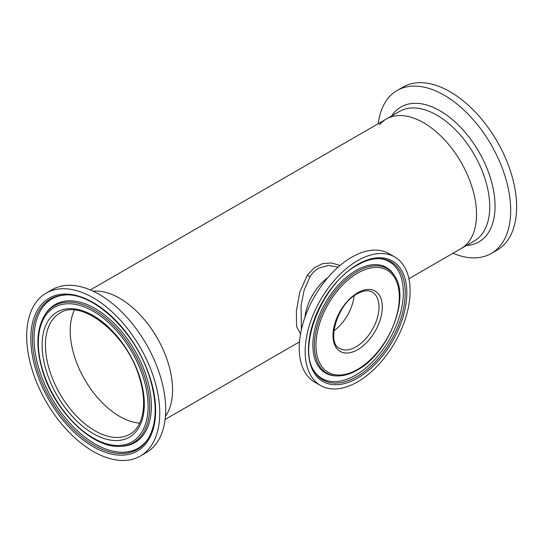 <?xml version="1.0" encoding="UTF-8"?>
<svg xmlns="http://www.w3.org/2000/svg" width="543" height="543" viewBox="0 0 543 543"><rect width="100%" height="100%" fill="white"/><g stroke="black" fill="none" stroke-linecap="round" stroke-linejoin="round"><path stroke-width="0.81" d="M333.884 330.809A32.539 18.788 120 0 0 354.056 295.874A32.539 18.788 -60 0 1 333.884 330.809M74.445 310.121A69.932 40.379 -120 0 0 119.664 416.447A69.932 40.379 -120 0 0 139.68 423.112A69.932 40.379 -120 0 1 74.493 356.513A69.932 40.379 -120 0 1 74.445 310.121M338.153 267.115L328.311 265.398L318.646 268.188C315.239 270.197 312.361 273.034 310.012 276.706L304.1 290.281L301.039 305.594L301.413 329.601M300.537 333.972L296.6 326.506L296.363 311.112L299.817 292.059L307.413 275.023L314.227 267.753L322.535 263.633L331.522 262.955L340.081 265.452M327.87 277.602A37.392 21.591 120 0 0 304.969 317.268A37.392 21.591 120 0 1 327.87 277.602M165.418 416.386A74.791 43.182 -120 0 0 165.486 355.312A74.791 43.182 -120 0 0 119.664 298.277A74.791 43.182 -120 0 0 93.138 291.197A74.791 43.182 -120 0 1 167.97 362.371A74.791 43.182 -120 0 1 165.418 416.386M408.906 278.715L461.048 248.613A74.791 43.182 -120 0 0 472.512 188.679A74.791 43.182 -120 0 0 423.649 122.772A74.791 43.182 -120 0 0 386.256 119.066A74.791 43.182 60 0 1 457.05 155.773A74.791 43.182 60 0 1 467.835 242.904A74.791 43.182 60 0 1 461.048 248.613L474.256 240.983A74.791 43.182 60 0 0 481.044 235.275A74.791 43.182 60 0 0 470.258 148.151A74.791 43.182 60 0 0 399.465 111.444L386.256 119.066A74.791 43.182 60 0 0 379.462 124.775M337.284 375.926L336.036 375.899A60.952 35.186 -60 0 1 334.155 375.776A60.952 35.186 -60 0 1 314.37 331.23A60.952 35.186 -60 0 1 355.964 270.502A60.952 35.186 -60 0 1 393.132 273.624A60.952 35.186 -60 0 1 394.177 275.199L394.822 276.258A60.327 34.827 -60 0 0 357.002 271.609A60.327 34.827 -60 0 0 315.571 333.063A60.327 34.827 -60 0 0 337.284 375.926C343.651 376.034 350.337 374.079 357.335 370.055C388.041 353.758 410.413 298.691 394.822 276.258M378.498 258.631A67.386 38.906 -60 0 1 401.868 307.039A67.386 38.906 -60 0 1 355.692 375.132A67.386 38.906 -60 0 1 313.854 370.604M394.747 256.975L388.815 253.554A74.201 42.843 120 0 0 351.715 257.226A74.201 42.843 120 0 0 303.238 322.617A74.201 42.843 120 0 0 314.614 382.075L320.546 385.496A74.201 42.843 120 0 0 357.647 381.824A74.201 42.843 120 0 0 406.123 316.433A74.201 42.843 120 0 0 394.747 256.975A74.201 42.843 120 0 0 357.647 260.654A74.201 42.843 120 0 0 309.171 326.038A74.201 42.843 120 0 0 320.546 385.496M140.264 456.1L146.203 452.672A94.095 54.327 -120 0 0 159.927 374.996A94.095 54.327 -120 0 0 52.108 289.697L46.175 293.125A94.095 54.327 -120 0 0 32.451 370.801A94.095 54.327 -120 0 0 140.264 456.1A94.095 54.327 -120 0 0 153.988 378.423A94.095 54.327 -120 0 0 46.175 293.125M378.213 123.709A94.095 54.327 60 0 1 388.564 97.692A94.095 54.327 60 0 1 397.109 90.511A94.095 54.327 60 0 1 486.175 136.693A94.095 54.327 60 0 1 499.75 246.305A94.095 54.327 60 0 1 491.205 253.486A94.095 54.327 60 0 1 453.005 253.248M397.109 90.511L403.049 87.084A94.095 54.327 60 0 1 492.107 133.266A94.095 54.327 60 0 1 505.682 242.877A94.095 54.327 60 0 1 497.137 250.058L491.205 253.486M307.413 275.023A2.946 1.269 -146.2 0 0 310.012 276.706M314.254 371.276A68.174 39.361 120 0 0 357.002 376.53A68.174 39.361 120 0 0 403.822 307.08A68.174 39.361 120 0 0 379.285 258.638C372.491 258.488 365.174 260.654 357.335 265.133C322.461 283.303 296.946 347.221 314.254 371.276M357.647 378.03A69.558 40.162 -60 0 1 308.465 349.631A69.558 40.162 -60 0 1 357.647 264.448A69.558 40.162 -60 0 1 406.829 292.84A69.558 40.162 -60 0 1 357.647 378.03M357.647 273.109A58.943 34.033 120 0 0 315.965 345.3A58.943 34.033 120 0 0 357.647 369.362A58.943 34.033 120 0 0 399.329 297.177A58.943 34.033 120 0 0 357.647 273.109M339.735 348.463A32.539 18.788 120 0 0 356.004 346.855A32.539 18.788 120 0 0 377.256 318.184A32.539 18.788 120 0 0 372.267 292.114C368.459 289.874 363.423 290.451 357.165 293.838C336.972 303.883 326.221 343.434 339.735 348.463M357.647 349.706A34.861 20.132 -60 0 1 332.995 335.472A34.861 20.132 -60 0 1 357.647 292.772A34.861 20.132 -60 0 1 382.299 307.005A34.861 20.132 -60 0 1 357.647 349.706M59.825 313.141A69.932 40.379 -120 0 0 59.75 313.182A69.932 40.379 -120 0 0 49.712 370.821A69.932 40.379 -120 0 0 129.682 434.305A69.932 40.379 -120 0 0 129.757 434.264M139.89 377.534A72.26 41.716 -120 0 0 72.423 308.716A72.26 41.716 -120 0 0 46.549 371.683A72.26 41.716 -120 0 0 114.023 440.509A72.26 41.716 -120 0 0 139.89 377.534M150.221 378.186A88.258 50.961 -120 0 0 67.814 294.123A88.258 50.961 -120 0 0 36.218 371.039A88.258 50.961 -120 0 0 118.625 455.102A88.258 50.961 -120 0 0 150.221 378.186M65.472 294.937A86.88 50.16 -120 0 0 37.759 370.72A86.88 50.16 -120 0 0 91.984 444.052A86.88 50.16 -120 0 0 148.341 438.479C156.907 423.506 157.409 403.354 149.854 378.023C136.829 333.755 94.794 292.84 65.472 294.937M66.158 294.93A86.188 49.759 -120 0 0 39.354 370.082A86.188 49.759 -120 0 0 92.765 442.593A86.188 49.759 -120 0 0 148.694 437.889M119.698 446.36L121.075 446.326A79.706 46.019 -120 0 0 121.496 446.312A79.706 46.019 -120 0 0 146.501 376.801A79.706 46.019 -120 0 0 96.987 309.666A79.706 46.019 -120 0 0 45.259 314.275A79.706 46.019 -120 0 0 45.042 314.628L44.322 315.809C36.327 329.954 35.79 348.45 42.707 371.303C54.592 411.207 91.991 448.077 119.698 446.36A79.02 45.619 -120 0 0 144.9 377.439A79.02 45.619 -120 0 0 95.582 310.739A79.02 45.619 -120 0 0 44.322 315.809M143.359 377.752A77.635 44.825 -120 0 0 70.875 303.808A77.635 44.825 -120 0 0 43.08 371.466A77.635 44.825 -120 0 0 115.571 445.409A77.635 44.825 -120 0 0 143.359 377.752M391.713 115.917A77.893 44.974 60 0 1 393.967 112.896A77.893 44.974 60 0 1 470.252 138.737A77.893 44.974 60 0 1 486.005 235.92A77.893 44.974 60 0 1 466.505 245.456M165.099 419.474L299.505 341.873M90.308 289.935L386.256 119.066M59.75 313.182L59.9 313.101C80.819 298.175 126.974 333.748 139.313 377.29C147.811 403.361 143.237 427.103 129.831 434.224L129.682 434.305"/></g></svg>
